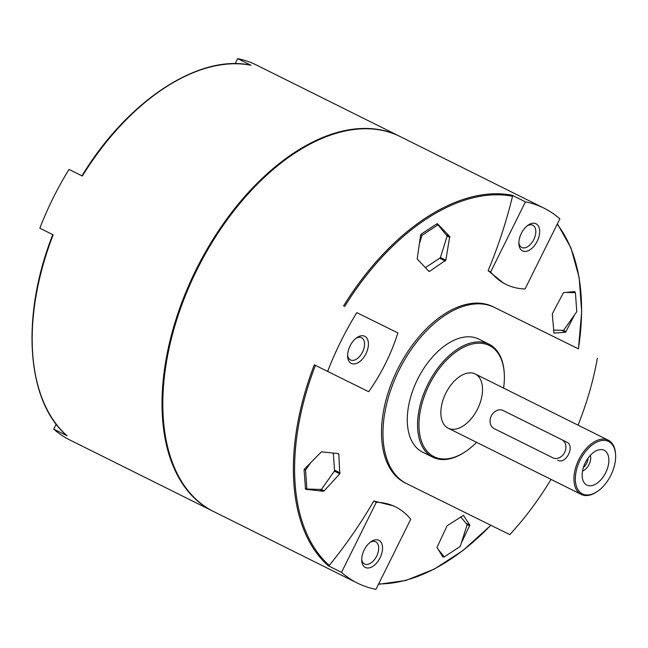 <?xml version="1.0" encoding="UTF-8"?>
<svg xmlns="http://www.w3.org/2000/svg" width="648" height="648" viewBox="0 0 648 648"><rect width="100%" height="100%" fill="white"/><g stroke="black" fill="none" stroke-linecap="round" stroke-linejoin="round"><path stroke-width="0.97" d="M578.445 348.835L494.465 307.427A98.456 57.591 -63.5 0 0 399.095 370.032A98.456 57.591 -63.5 0 0 406.823 483.756L405.356 483.027A98.456 57.591 -63.5 0 1 397.629 369.303A98.456 57.591 -63.5 0 1 492.998 306.698L494.465 307.427M406.823 483.756A98.456 57.591 -63.5 0 0 406.912 483.797L509.806 534.624A219.502 128.401 116.5 0 0 551.043 479.39M578.04 425.153A219.502 128.401 116.5 0 0 597.359 358.247M397.856 332.91L356.813 312.636A209.401 122.496 116.5 0 0 327.629 371.426L368.671 391.7A125.72 73.54 116.5 0 0 397.856 332.91L356.813 312.636M395.58 506.922L393.514 505.894L373.791 501.009C360.547 523.77 345.7 545.243 329.257 565.42L328.22 565.736L341.52 572.362A209.401 122.496 116.5 0 0 357.388 583.087A209.401 122.496 116.5 0 0 375.945 589.364L410.743 519.267A125.72 73.54 116.5 0 0 395.58 506.922A125.72 73.54 116.5 0 0 376.318 502.265L341.52 572.362M406.733 483.708L405.446 483.068A98.456 57.591 -63.5 0 1 405.356 483.027M578.097 348.689L492.998 306.698M343.513 306.018A209.401 122.496 -63.5 0 1 512.139 195.242L512.511 196.263C506.412 221.43 498.288 246.24 488.122 270.702L503.739 283.281L505.805 284.302A125.72 73.54 116.5 0 0 525.066 288.959L559.864 218.87A209.401 122.496 116.5 0 0 543.988 208.146A209.401 122.496 116.5 0 0 525.439 201.86L490.641 271.958A125.72 73.54 116.5 0 0 505.805 284.302M420.641 235.005L421.127 234.163L436.914 223.795L437.619 223.852L449.736 236.496L445.824 260.18L429.535 271.382L428.846 271.334L417.182 258.916L420.641 235.005M428.344 270.791L429.535 271.382L428.846 271.334M574.719 314.612L565.607 332.23L553.935 333.121L552.299 313.867L563.452 292.669L574.671 291.551L575.019 292.499M574.671 291.551L574.979 291.997L574.201 291.608M305.524 489.127L304.074 469.962L304.455 469.063L321.408 451.842L338.369 453.584L338.831 454.102L339.771 473.818L324.105 490.876L323.271 491.265L305.856 489.297L305.378 488.77M338.369 453.584L338.831 454.102L337.657 453.519M443.872 556.697L442.9 556.988L436.987 547.43L447.112 525.755L463.466 515.379L469.832 525.155L461.319 543.056M442.657 556.575L443.443 556.972L442.9 556.988M357.388 583.087L213.5 511.475A209.401 122.496 -63.5 0 1 163.077 414.501A209.401 122.496 -63.5 0 1 292.337 154.775A209.401 122.496 -63.5 0 1 400.1 136.526L543.988 208.146M328.22 565.736A209.401 122.496 -63.5 0 1 314.329 364.808L327.629 371.426M512.139 195.242L525.439 201.86M422.626 452.142A63.115 36.92 -63.5 0 1 422.569 452.118A63.115 36.92 -63.5 0 1 417.644 379.161A63.115 36.92 -63.5 0 1 478.807 339.115L489.078 344.218A63.115 36.92 -63.5 0 1 504.274 373.442L504.314 374.244A62.103 36.329 -63.5 0 1 503.577 388.095M476.58 442.333A62.103 36.329 -63.5 0 1 465.977 451.275L465.313 451.721A63.115 36.92 -63.5 0 1 432.896 457.253A63.115 36.92 -63.5 0 1 432.84 457.221A63.115 36.92 -63.5 0 1 427.907 384.272A63.115 36.92 -63.5 0 1 489.078 344.218M465.977 451.275A62.103 36.329 -63.5 0 1 434.079 456.71A62.103 36.329 -63.5 0 1 442.584 364.443A62.103 36.329 -63.5 0 1 504.314 374.244M448.222 428.223A30.294 17.723 -63.5 0 1 448.189 428.207A30.294 17.723 -63.5 0 1 445.824 393.19A30.294 17.723 -63.5 0 1 475.187 373.969A30.294 17.723 -63.5 0 1 477.568 408.961A30.294 17.723 -63.5 0 1 448.222 428.223M488.122 270.702L490.641 271.958M536.001 223.763A15.147 8.861 116.5 0 0 528.217 225.091A15.147 8.861 116.5 0 0 518.87 243.875A15.147 8.861 116.5 0 0 533.928 246.264A15.147 8.861 116.5 0 0 536.001 223.763M364.743 336.263A15.147 8.861 116.5 0 0 356.967 337.592A15.147 8.861 116.5 0 0 347.62 356.376A15.147 8.861 116.5 0 0 362.669 358.773A15.147 8.861 116.5 0 0 364.743 336.263M373.791 501.009L376.318 502.265M378.853 540.327A15.147 8.861 116.5 0 0 371.069 541.655A15.147 8.861 116.5 0 0 361.722 560.439A15.147 8.861 116.5 0 0 376.78 562.837A15.147 8.861 116.5 0 0 378.853 540.327M82.328 176.029L82.328 176.029A209.401 122.496 -63.5 0 1 250.954 65.254L250.784 65.205C198.912 53.768 127.445 100.813 81.964 175.827L69.028 169.412L82.328 176.029M56.198 424.165L53.735 429.13L66.89 435.659M213.127 511.288A209.401 122.496 -63.5 0 1 212.763 511.11A209.401 122.496 -63.5 0 1 196.401 269.058A209.401 122.496 -63.5 0 1 399.362 136.161A209.401 122.496 -63.5 0 1 399.727 136.347M399.362 136.161L256.203 64.913A209.401 122.496 116.5 0 0 237.646 58.636L250.954 65.254M69.028 169.412A209.401 122.496 116.5 0 0 39.844 228.201L53.144 234.827A209.401 122.496 -63.5 0 0 67.036 435.756M53.735 429.13A209.401 122.496 116.5 0 0 69.603 439.854L212.763 511.11M237.646 58.636L235.143 63.682M163.069 414.299A208.899 122.197 -63.5 0 1 163.053 414.096A208.899 122.197 -63.5 0 1 292.005 155.002A208.899 122.197 -63.5 0 1 292.167 154.888M310.838 462.55L305.564 469.994L306.885 489.038L305.346 488.268M305.564 469.994L304.244 469.33M306.885 489.038L321.384 489.467L334.562 470.853L333.339 453.106M438.461 549.731L444.285 556.907L460.266 546.402L467.111 524.669L460.744 516.821M444.285 556.907L442.252 555.895M553.441 330.059L563.566 330.359L576.752 311.745L575.432 292.702L573.415 291.697M575.432 292.702L566.263 292.434M425.404 267.616L440.316 257.815L447.161 236.075L438.032 224.832L422.05 235.329L420.73 234.673M438.032 224.832L436.501 224.07M422.05 235.329L419.313 244.037M518.854 242.708A12.409 7.258 116.5 0 0 521.745 247.455A12.409 7.258 116.5 0 0 533.782 239.574A12.409 7.258 116.5 0 0 532.81 225.229A12.409 7.258 116.5 0 0 527.278 225.779M361.706 559.273A12.409 7.258 116.5 0 0 364.605 564.019A12.409 7.258 116.5 0 0 376.634 556.146A12.409 7.258 116.5 0 0 375.662 541.793A12.409 7.258 116.5 0 0 375.654 541.793A12.409 7.258 116.5 0 0 370.138 542.352M347.603 355.209A12.409 7.258 116.5 0 0 350.495 359.956A12.409 7.258 116.5 0 0 362.524 352.083A12.409 7.258 116.5 0 0 361.56 337.73A12.409 7.258 116.5 0 0 356.027 338.28M597.521 491.346L596.857 491.8A30.294 17.723 -63.5 0 1 581.297 494.448A30.294 17.723 -63.5 0 1 581.272 494.44A30.294 17.723 -63.5 0 1 578.907 459.424A30.294 17.723 -63.5 0 1 608.27 440.195A30.294 17.723 -63.5 0 1 615.56 454.224L615.6 455.026A29.282 17.131 -63.5 0 1 597.521 491.346A29.282 17.131 -63.5 0 1 582.479 493.914A29.282 17.131 -63.5 0 1 586.489 450.4A29.282 17.131 -63.5 0 1 615.6 455.026M552.857 457.812L552.841 457.804A10.101 8.189 -63.7 0 0 552.841 457.804A10.101 8.189 -63.7 0 0 564.651 452.385A10.101 8.189 -63.7 0 0 561.8 439.7L503.148 410.508A10.101 8.189 -63.7 0 0 503.123 410.5A10.101 8.189 -63.7 0 0 491.314 415.919A10.101 8.189 -63.7 0 0 494.165 428.603L552.825 457.796M557.701 460.202C565.89 464.964 575.416 445.8 566.684 442.114L508.024 412.922M585.314 462.648A19.424 11.364 -63.5 0 1 599.133 449.761A19.424 11.364 -63.5 0 1 605.678 472.748A19.424 11.364 -63.5 0 1 583.394 481.383A19.424 11.364 -63.5 0 1 585.314 462.648M590.312 455.333A10.101 5.905 -63.5 0 1 582.52 470.991M588.003 458.16A8.181 4.787 -63.5 0 1 583.386 467.443M329.257 565.42A208.672 122.067 -63.5 0 1 315.422 365.367M490.779 525.228A208.672 122.067 -63.5 0 1 378.651 583.913M557.191 224.24A208.672 122.067 -63.5 0 1 578.364 348.818M344.606 306.561A208.672 122.067 -63.5 0 1 512.511 196.263M323.271 491.265L319.545 489.41M324.105 490.876L321.254 489.459M339.771 473.818L334.368 471.128M340.127 472.902L334.514 470.108M445.314 261.014L439.7 258.22M445.824 260.18L440.413 257.491M449.939 237.395L447.08 235.969M449.736 236.496L445.994 234.633M565.607 332.23L561.735 330.302M566.15 331.703L563.444 330.359M469.743 525.909L467.03 524.556M469.832 525.155L465.944 523.22M561.8 439.7L566.684 442.114M378.448 584.318L405.851 580.486L434.468 569.009L463.182 550.355L490.86 525.261M432.84 457.221L422.569 452.118M557.393 223.835L570.953 247.901L579.15 277.579L581.677 311.68L578.445 348.859M66.882 435.65C26.325 401.428 20.525 316.208 52.763 234.657M163.053 414.096L163.077 414.501M608.27 440.195L475.187 373.969M581.272 494.44L448.189 428.207"/></g></svg>
